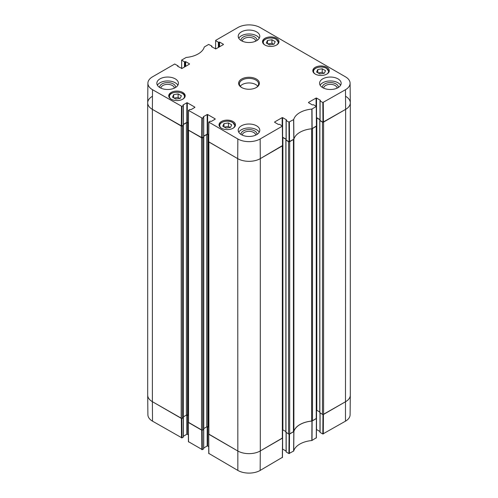 <?xml version="1.0" encoding="UTF-8"?>
<svg xmlns="http://www.w3.org/2000/svg" width="498" height="498" viewBox="0 0 498 498"><rect width="100%" height="100%" fill="white"/><g stroke="black" fill="none" stroke-linecap="round" stroke-linejoin="round"><path stroke-width="0.75" d="M181.67 68.543L181.639 60.09L186.159 57.457A21.788 12.581 0 0 0 204.292 46.986L208.631 44.434L211.818 46.015L211.818 46.862M181.733 60.221L184.472 61.802L184.472 67.025M184.92 66.763L184.92 61.802L184.472 61.802M184.92 61.802L185.206 66.595M185.654 66.34L185.654 61.64L185.206 61.64M185.654 61.64L189.501 63.856M189.501 64.118L181.926 68.487L177.63 66.271M177.63 66.01L177.917 65.848L177.917 66.433M181.963 106.441L183.283 105.682L183.283 125.253L181.814 126.106L181.963 106.441L152.519 89.708A15.774 9.107 180 0 1 147.9 83.21A15.774 9.107 180 0 1 152.519 76.829L174.73 64.005L177.917 65.848M183.003 105.259L183.283 105.682M183.003 104.997L186.843 102.775L186.843 122.352L187.298 122.352L187.298 102.775L186.843 102.775M187.298 102.775L194.867 107.151M194.867 107.412L191.027 109.628L189.838 109.467L188.425 110.357L188.275 130.015L202.157 137.846L202.306 118.188L188.425 110.357M202.306 118.188L203.626 117.428L203.626 136.738M203.34 116.999L203.626 117.428M203.34 116.744L207.187 114.521L207.187 134.099L207.635 134.099L207.635 114.521L207.187 114.521M207.635 114.521L215.211 118.891M215.211 119.153L211.364 121.375L210.181 121.213L208.768 122.103L208.618 141.762L237.702 158.632A15.98 9.225 0 0 0 260.298 158.632L282.509 145.547M274.597 122.253L278.438 124.475L279.627 124.307L282.36 126.15L260.155 138.967A15.774 9.107 180 0 1 237.845 138.967L208.768 122.103M274.597 121.991L282.167 117.621L282.167 125.776M286.089 139.197L282.621 137.199L282.621 117.621L282.167 117.621M282.621 117.621L286.462 119.837M286.462 120.099L286.182 120.522L288.915 122.103L289.064 141.762L293.901 139.179A21.576 12.456 180 0 1 311.941 128.764L316.411 125.975M308.499 102.681L312.346 104.897L313.528 104.736L316.361 106.441L311.841 109.081A21.788 12.581 0 0 0 293.708 119.551L288.915 122.103M308.499 102.42L316.074 98.05L316.074 106.205M319.99 119.626L316.523 117.621L316.523 98.05L316.074 98.05M316.523 98.05L320.37 100.266M320.37 100.528L320.083 100.951L322.822 102.532L322.965 122.191L345.624 109.367A15.98 9.225 0 0 0 350.306 102.787L350.1 83.21A15.774 9.107 180 0 1 345.481 89.708L322.822 102.532M215.578 48.972L215.64 40.388L237.845 27.564A15.774 9.107 180 0 1 260.155 27.564L345.481 76.829A15.774 9.107 180 0 1 350.1 83.21M215.64 40.649L218.373 42.23L218.373 47.447M218.827 47.186L218.827 42.23L218.373 42.23M218.827 42.23L219.108 47.024M219.562 46.762L219.562 42.062L219.108 42.062M219.562 42.062L223.403 44.285M223.403 44.546L215.833 48.916L211.538 46.7M315.228 74.071A8.229 4.75 180 0 1 312.812 70.71A8.229 4.75 180 0 1 321.048 65.954A8.229 4.75 180 0 1 329.278 70.71A8.229 4.75 180 0 1 324.198 75.098A8.229 4.75 180 0 1 315.228 74.071M221.423 128.223A8.229 4.75 180 0 1 219.014 124.861A8.229 4.75 180 0 1 227.244 120.111A8.229 4.75 180 0 1 235.473 124.861A8.229 4.75 180 0 1 230.393 129.256A8.229 4.75 180 0 1 221.423 128.223M171.131 99.189A8.229 4.75 180 0 1 168.722 95.828A8.229 4.75 180 0 1 176.952 91.078A8.229 4.75 180 0 1 185.188 95.828A8.229 4.75 180 0 1 180.102 100.216A8.229 4.75 180 0 1 171.131 99.189M264.936 45.032A8.229 4.75 180 0 1 262.527 41.67A8.229 4.75 180 0 1 270.756 36.92A8.229 4.75 180 0 1 278.986 41.67A8.229 4.75 180 0 1 273.906 46.065A8.229 4.75 180 0 1 264.936 45.032M322.741 87.673A10.788 6.231 180 0 1 319.579 83.266A10.788 6.231 180 0 1 330.367 77.041A10.788 6.231 180 0 1 341.155 83.266A10.788 6.231 180 0 1 334.5 89.024A10.788 6.231 180 0 1 322.741 87.673M241.374 134.653A10.788 6.231 180 0 1 238.212 130.246A10.788 6.231 180 0 1 249 124.021A10.788 6.231 180 0 1 259.788 130.246A10.788 6.231 180 0 1 253.127 136.004A10.788 6.231 180 0 1 241.374 134.653M160.001 87.673A10.788 6.231 180 0 1 156.845 83.266A10.788 6.231 180 0 1 167.633 77.041A10.788 6.231 180 0 1 178.421 83.266A10.788 6.231 180 0 1 171.76 89.024A10.788 6.231 180 0 1 160.001 87.673M241.374 40.693A10.788 6.231 180 0 1 238.212 36.292A10.788 6.231 180 0 1 249 30.061A10.788 6.231 180 0 1 259.788 36.292A10.788 6.231 180 0 1 253.127 42.044A10.788 6.231 180 0 1 241.374 40.693M256.346 79.026A10.39 6.001 0 0 0 241.655 79.026A10.39 6.001 0 0 0 241.655 87.511A10.39 6.001 0 0 0 256.346 87.511A10.39 6.001 0 0 0 256.346 79.026M266.293 43.009L267.501 40.444L271.945 39.747L275.22 41.639L274.012 44.204L269.567 44.901L266.293 43.009M178.141 93.904L181.397 95.784L180.239 98.355L175.769 99.058L172.513 97.178L173.671 94.608L178.141 93.904L178.141 97.427L174.051 98.069M222.78 126.199L223.988 123.635L228.433 122.938L231.707 124.83L230.499 127.395L226.055 128.092L222.78 126.199M316.585 72.048L317.792 69.483L322.231 68.786L325.511 70.672L324.304 73.243L319.859 73.941L316.585 72.048M322.965 122.191L320.083 120.522L320.083 100.951M289.064 141.762L286.182 140.1L286.182 120.522M208.668 134.69L207.635 134.099M207.187 134.099L203.719 136.097M203.626 137L202.157 137.846M188.325 122.95L187.298 122.352M186.843 122.352L183.376 124.351M147.9 83.21L147.694 102.787A15.98 9.225 0 0 0 152.376 109.367L181.814 126.106M317.792 69.483L317.792 72.745M323.949 73.299L322.231 72.31L318.147 72.951M322.231 68.786L322.231 72.31M223.988 123.635L223.988 126.897M230.144 127.451L228.433 126.461L224.343 127.102M228.433 122.938L228.433 126.461M267.501 40.444L267.501 43.706M273.657 44.26L271.945 43.27L267.856 43.911M271.945 39.747L271.945 43.27M179.853 98.417L178.141 97.427M173.671 94.608L173.671 97.851M338.329 87.474A7.974 4.6 0 0 0 336.007 83.932A7.974 4.6 0 0 0 327.086 82.992A7.974 4.6 0 0 0 322.411 87.474M323.675 88.152A6.692 3.866 180 0 1 327.865 84.641A6.692 3.866 180 0 1 335.104 85.494A6.692 3.866 180 0 1 337.059 88.152M340.613 85.226A10.788 6.231 0 0 0 330.367 80.956A10.788 6.231 0 0 0 320.127 85.226M256.956 40.5A7.974 4.6 0 0 0 254.64 36.952A7.974 4.6 0 0 0 245.719 36.012A7.974 4.6 0 0 0 241.044 40.5M242.308 41.178A6.692 3.866 180 0 1 246.498 37.667A6.692 3.866 180 0 1 253.731 38.514A6.692 3.866 180 0 1 255.692 41.178M259.24 38.246A10.788 6.231 0 0 0 249 33.976A10.788 6.231 0 0 0 238.76 38.246M175.589 87.474A7.974 4.6 0 0 0 173.267 83.932A7.974 4.6 0 0 0 164.346 82.992A7.974 4.6 0 0 0 159.671 87.474M160.941 88.152A6.692 3.866 180 0 1 165.131 84.641A6.692 3.866 180 0 1 172.364 85.494A6.692 3.866 180 0 1 174.325 88.152M177.873 85.226A10.788 6.231 0 0 0 167.633 80.956A10.788 6.231 0 0 0 157.387 85.226M256.956 134.454A7.974 4.6 0 0 0 254.64 130.906A7.974 4.6 0 0 0 245.719 129.966A7.974 4.6 0 0 0 241.044 134.454M242.308 135.132A6.692 3.866 180 0 1 246.498 131.621A6.692 3.866 180 0 1 253.731 132.474A6.692 3.866 180 0 1 255.692 135.132M259.24 132.207A10.788 6.231 0 0 0 249 127.936A10.788 6.231 0 0 0 238.76 132.207M241.947 87.673A9.587 5.534 180 0 1 239.414 83.919A9.587 5.534 180 0 1 245.327 78.809A9.587 5.534 180 0 1 255.779 80.004A9.587 5.534 180 0 1 258.587 83.919A9.587 5.534 180 0 1 256.053 87.673M257.734 86.204A9.587 5.534 0 0 0 255.779 84.573A9.587 5.534 0 0 0 240.266 86.204M289.064 434.113L288.915 453.566L293.708 451.014A21.788 12.581 180 0 1 311.841 440.543L316.267 437.779M288.915 453.566L286.182 451.985L286.182 432.606M286.089 451.088L282.621 449.084L282.621 429.762M208.855 453.435L237.845 470.436A15.774 9.107 0 0 0 260.155 470.436L282.36 457.351M208.712 446.606L207.635 445.984L207.635 426.774M207.187 426.736L207.187 445.984L207.635 445.984M207.187 445.984L203.719 447.988M203.626 429.513L203.626 448.63M203.626 448.891L202.306 449.65L202.157 430.197M188.512 441.695L202.306 449.65M188.369 434.86L187.298 434.244L187.298 415.033M186.843 414.99L186.843 434.244L187.298 434.244M186.843 434.244L183.376 436.242M183.283 417.766L183.283 436.883M183.283 437.144L181.963 437.904L181.814 418.451M181.72 418.457L152.376 401.681A15.98 9.225 180 0 1 147.694 395.213L147.9 414.79A15.774 9.107 0 0 0 152.519 421.171L181.963 437.904M322.965 414.541L322.822 433.995L345.481 421.171A15.774 9.107 0 0 0 350.1 414.79L350.306 395.213A15.98 9.225 180 0 1 345.624 401.681L323.059 414.541M322.822 433.995L320.083 432.413L320.083 413.035M319.99 431.511L316.523 429.513L316.523 410.19M316.479 418.339L311.941 421.078A21.576 12.456 0 0 0 293.901 431.492L289.157 434.113M202.064 430.197L188.306 422.254A0.797 0.461 -0 0 0 188.537 422.559L188.537 130.246L201.534 137.753L201.534 430.067A0.797 0.461 -0 0 0 202.667 430.067L202.667 137.753A0.797 0.461 180 0 1 202.064 137.884M282.571 437.916L260.298 450.945A15.98 9.225 180 0 1 237.702 450.945L208.65 434.001M316.242 418.644L312.489 420.816L312.489 128.503L316.242 126.33L316.242 418.644A0.797 0.461 -0 0 0 316.479 418.32L316.479 126.181M311.617 128.795L311.617 421.071A1.6 0.921 -0 0 0 312.489 420.816M311.617 421.071A21.576 12.456 -0 0 0 293.888 431.312L293.888 139.216M293.888 138.998A1.6 0.921 180 0 1 293.44 139.496L293.44 431.81A1.6 0.921 -0 0 0 293.888 431.312M293.44 431.81L289.687 433.982L289.687 141.669L293.44 139.496M289.157 141.799A0.797 0.461 180 0 1 288.554 141.669L288.554 433.982A0.797 0.461 -0 0 0 289.687 433.982M288.554 433.982L285.958 432.22M285.864 431.579L282.901 429.867A0.797 0.461 -0 0 0 282.571 429.755M282.341 438.221L260.298 450.945L260.298 158.632L282.341 145.908L282.341 438.221A0.797 0.461 -0 0 0 282.571 437.891L282.571 145.752M260.155 470.436L260.298 450.945A15.98 9.225 180 0 1 237.702 450.945L208.88 434.306L208.88 141.992L237.702 158.632L237.845 138.967M208.643 141.843L208.643 433.982A0.797 0.461 -0 0 0 208.88 434.306M208.643 427.321L207.865 426.867A0.797 0.461 -0 0 0 206.732 426.867L203.775 428.573M203.682 429.214L202.667 430.067M201.534 430.067L188.537 422.559M188.306 415.575L187.522 415.12A0.797 0.461 -0 0 0 186.389 415.12L183.432 416.832M183.339 417.473L182.324 418.32L182.324 126.006A0.797 0.461 180 0 1 181.72 126.143M181.191 418.32L152.376 401.681L152.376 109.367L181.191 126.006L181.191 418.32A0.797 0.461 -0 0 0 182.324 418.32M152.519 421.171L152.376 401.681A15.98 9.225 180 0 1 147.694 395.157L147.694 102.843A15.98 9.225 180 0 1 152.376 96.319M345.624 96.319A15.98 9.225 180 0 1 350.306 102.843L350.306 395.157A15.98 9.225 180 0 1 345.624 401.681L323.588 414.404L323.588 122.091L345.624 109.367L345.481 89.708M319.99 120.255L319.859 120.591L322.461 122.091L322.461 414.404A0.797 0.461 -0 0 0 323.588 414.404M322.461 414.404L319.859 412.643M319.766 412.002L316.809 410.296A0.797 0.461 -0 0 0 316.479 410.178M286.089 139.826L285.958 140.162L288.554 141.669M316.442 117.858A0.797 0.461 180 0 1 316.809 117.982L319.99 119.819M323.059 122.228A0.797 0.461 180 0 1 322.461 122.091M350.306 102.843A15.98 9.225 180 0 1 345.624 109.367L345.481 421.171M152.519 89.708L152.376 109.367A15.98 9.225 180 0 1 147.694 102.843M182.324 126.006L183.364 125.172M183.376 124.55L186.389 122.807A0.797 0.461 180 0 1 187.522 122.807L188.325 123.274M202.667 137.753L203.707 136.919M203.719 136.296L206.732 134.553A0.797 0.461 180 0 1 207.865 134.553L208.668 135.02M260.155 138.967L260.298 158.632A15.98 9.225 180 0 1 237.702 158.632L237.845 470.436M282.54 137.436A0.797 0.461 180 0 1 282.901 137.554L286.089 139.39M264.699 44.888A7.514 4.339 180 0 1 265.864 39.037A7.514 4.339 180 0 1 276.066 39.261A7.514 4.339 180 0 1 276.813 44.888M170.895 99.046A7.514 4.339 180 0 1 171.916 93.263A7.514 4.339 180 0 1 181.988 93.263A7.514 4.339 180 0 1 183.009 99.046M221.187 128.079A7.514 4.339 180 0 1 222.351 122.228A7.514 4.339 180 0 1 232.554 122.452A7.514 4.339 180 0 1 233.301 128.079M314.991 73.928A7.514 4.339 180 0 1 316.155 68.07A7.514 4.339 180 0 1 326.358 68.294A7.514 4.339 180 0 1 327.105 73.928M315.626 68.357A7.831 4.519 0 0 0 313.217 71.625A7.831 4.519 0 0 0 313.31 72.335M328.78 72.335A7.831 4.519 0 0 0 328.879 71.625L326.52 68.276C322.001 65.394 312.856 67.622 313.217 71.625L313.217 72.173M221.822 122.514A7.831 4.519 0 0 0 219.413 125.776A7.831 4.519 0 0 0 219.512 126.492M234.975 126.492A7.831 4.519 0 0 0 235.075 125.776L232.715 122.433C228.196 119.551 219.052 121.78 219.413 125.776L219.413 126.324M265.334 39.323A7.831 4.519 0 0 0 262.925 42.585A7.831 4.519 0 0 0 263.025 43.301M278.488 43.301A7.831 4.519 0 0 0 278.587 42.585L276.228 39.242C271.709 36.36 262.564 38.589 262.925 42.585L262.925 43.133M184.69 97.459A7.831 4.519 0 0 0 184.783 96.743A7.831 4.519 0 0 0 182.374 93.481M171.53 93.481A7.831 4.519 0 0 0 169.121 96.743A7.831 4.519 0 0 0 169.22 97.459M312.115 128.714L312.016 109.025M311.841 109.081L311.941 128.764M316.267 106.572L316.411 126.237M293.901 139.179L293.708 119.551M293.615 119.651L293.814 139.284M289.512 141.762L289.369 122.103M181.509 106.441L181.359 126.106M188.369 130.152L188.518 110.488M208.712 141.893L208.861 122.234M201.852 118.188L201.702 137.846M282.36 126.15L282.509 145.808M323.42 122.191L323.27 102.532M311.941 421.078L311.841 440.543M312.016 440.487L312.115 421.028M293.708 451.014L293.901 431.492M293.814 431.598L293.615 451.113M316.411 418.55L316.267 438.035M323.27 433.995L323.42 414.504M289.369 453.566L289.512 434.075M282.509 438.122L282.36 457.612M208.861 453.697L208.712 434.206M201.702 430.16L201.852 449.65M181.359 418.42L181.509 437.904M188.518 441.95L188.369 422.466M285.958 432.476L285.958 140.162M183.339 417.735L183.339 125.421M203.682 429.475L203.682 137.162M207.865 426.867L207.865 134.553M206.732 426.867L206.732 134.553M186.389 415.12L186.389 122.807M187.522 415.12L187.522 122.807M319.859 412.904L319.859 120.591M282.901 429.867L282.901 137.554M316.809 410.296L316.809 117.982M328.879 71.625L328.879 72.173M235.075 125.776L235.075 126.324M278.587 42.585L278.587 43.133M184.783 97.291L184.783 96.743C185.275 90.723 168.635 90.723 169.121 96.743L169.121 97.291M211.911 46.912L211.911 46.14M178.01 66.489L178.01 65.717M183.376 125.123L183.376 105.551M203.719 136.869L203.719 117.298M282.603 145.677L282.453 126.019M286.089 139.969L286.089 120.392M319.99 120.398L319.99 100.82M316.504 126.1L316.361 106.441M316.361 437.91L316.504 418.42M319.99 412.979L319.99 432.283M286.089 432.557L286.089 451.86M282.453 457.481L282.603 437.991M208.618 434.075L208.768 453.566M203.719 429.45L203.719 448.76M183.376 417.704L183.376 437.014M188.275 422.335L188.425 441.826M188.306 130.096L188.306 422.236M203.775 429.344L203.775 137.031M183.432 417.604L183.432 125.291M285.864 432.345L285.864 140.031M319.766 412.774L319.766 120.46"/></g></svg>

